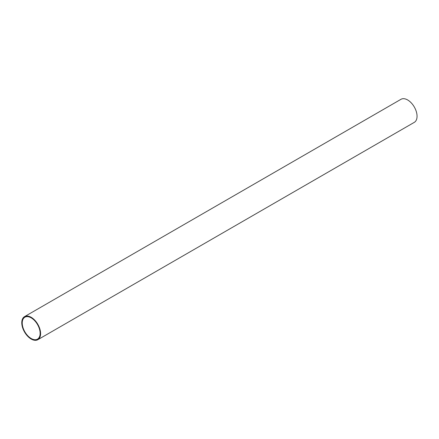 <?xml version="1.0" encoding="UTF-8"?>
<svg xmlns="http://www.w3.org/2000/svg" width="439" height="439" viewBox="0 0 439 439"><rect width="100%" height="100%" fill="white"/><g stroke="black" fill="none" stroke-linecap="round" stroke-linejoin="round"><path stroke-width="0.66" d="M31.18 338.502A12.649 7.304 -120 0 0 37.507 339.127A12.649 7.304 -120 0 0 37.507 324.52A12.649 7.304 -120 0 0 24.858 317.216A12.649 7.304 -120 0 0 22.916 327.357A12.649 7.304 -120 0 0 31.18 338.502M31.18 339.04A13.307 7.682 -120 0 0 37.836 339.698A13.307 7.682 -120 0 0 37.836 324.333A13.307 7.682 -120 0 0 24.524 316.645A13.307 7.682 -120 0 0 22.488 327.313A13.307 7.682 -120 0 0 31.18 339.04M37.836 339.698L414.295 122.355A13.307 7.682 -120 0 0 414.295 106.984A13.307 7.682 -120 0 0 400.983 99.302L24.524 316.645"/></g></svg>
